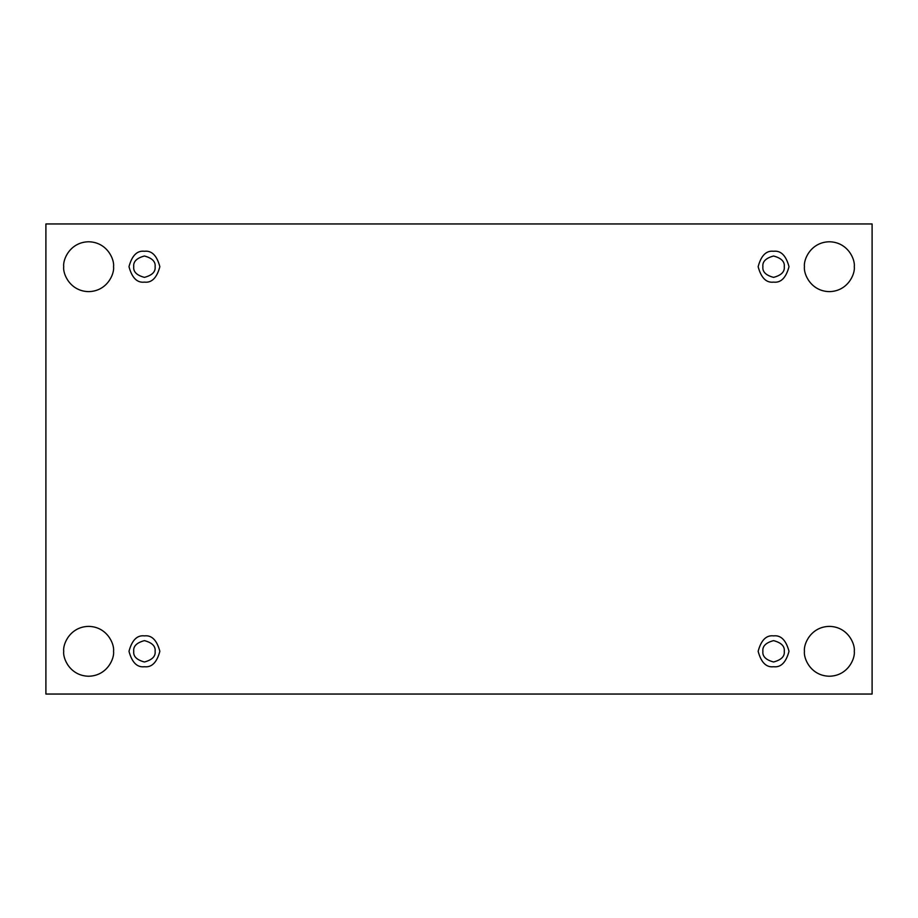<?xml version="1.0" encoding="UTF-8"?>
<svg xmlns="http://www.w3.org/2000/svg" width="918" height="918" viewBox="0 0 918 918"><rect width="100%" height="100%" fill="white"/><g stroke="black" fill="none" stroke-linecap="round" stroke-linejoin="round"><path stroke-width="1.38" d="M804.432 651.31C803.434 658.596 810.915 675.889 829.367 676.233C847.819 675.889 855.301 658.596 854.291 651.31C855.301 658.596 847.819 675.889 829.367 676.233C810.915 675.889 803.434 658.596 804.432 651.31C803.434 644.011 810.915 626.719 829.367 626.374C847.819 626.719 855.301 644.011 854.291 651.31C855.301 644.011 847.819 626.719 829.367 626.374C810.915 626.719 803.434 644.011 804.432 651.31M63.709 651.31C62.699 658.596 70.181 675.889 88.633 676.233C107.085 675.889 114.566 658.596 113.568 651.31C114.566 658.596 107.085 675.889 88.633 676.233C70.181 675.889 62.699 658.596 63.709 651.31C62.699 644.011 70.181 626.719 88.633 626.374C107.085 626.719 114.566 644.011 113.568 651.31C114.566 644.011 107.085 626.719 88.633 626.374C70.181 626.719 62.699 644.011 63.709 651.31M804.432 266.69C803.434 273.989 810.915 291.281 829.367 291.626C847.819 291.281 855.301 273.989 854.291 266.69C855.301 273.989 847.819 291.281 829.367 291.626C810.915 291.281 803.434 273.989 804.432 266.69C803.434 259.404 810.915 242.111 829.367 241.767C847.819 242.111 855.301 259.404 854.291 266.69C855.301 259.404 847.819 242.111 829.367 241.767C810.915 242.111 803.434 259.404 804.432 266.69M63.709 266.69C62.699 273.989 70.181 291.281 88.633 291.626C107.085 291.281 114.566 273.989 113.568 266.69C114.566 273.989 107.085 291.281 88.633 291.626C70.181 291.281 62.699 273.989 63.709 266.69C62.699 259.404 70.181 242.111 88.633 241.767C107.085 242.111 114.566 259.404 113.568 266.69C114.566 259.404 107.085 242.111 88.633 241.767C70.181 242.111 62.699 259.404 63.709 266.69M144.424 282.124C151.722 283.008 156.863 277.856 159.858 266.69C156.863 255.525 151.722 250.384 144.424 251.268C151.722 250.384 156.863 255.525 159.858 266.69C156.863 277.856 151.722 283.008 144.424 282.124C137.126 283.008 131.985 277.856 128.99 266.69C131.985 255.525 137.126 250.384 144.424 251.268C137.126 250.384 131.985 255.525 128.99 266.69C131.985 277.856 137.126 283.008 144.424 282.124M133.741 266.69C133.133 271.751 136.702 275.308 144.424 277.374C152.158 275.308 155.716 271.751 155.108 266.69C155.716 261.641 152.158 258.084 144.424 256.007C136.702 258.084 133.133 261.641 133.741 266.69C133.133 261.641 136.702 258.084 144.424 256.007C152.158 258.084 155.716 261.641 155.108 266.69C155.716 271.751 152.158 275.308 144.424 277.374C136.702 275.308 133.133 271.751 133.741 266.69M773.576 282.124C780.874 283.008 786.015 277.856 789.01 266.69C786.015 255.525 780.874 250.384 773.576 251.268C780.874 250.384 786.015 255.525 789.01 266.69C786.015 277.856 780.874 283.008 773.576 282.124C766.278 283.008 761.137 277.856 758.142 266.69C761.137 255.525 766.278 250.384 773.576 251.268C766.278 250.384 761.137 255.525 758.142 266.69C761.137 277.856 766.278 283.008 773.576 282.124M762.892 266.69C762.284 271.751 765.841 275.308 773.576 277.374C781.298 275.308 784.867 271.751 784.259 266.69C784.867 261.641 781.298 258.084 773.576 256.007C765.841 258.084 762.284 261.641 762.892 266.69C762.284 261.641 765.841 258.084 773.576 256.007C781.298 258.084 784.867 261.641 784.259 266.69C784.867 271.751 781.298 275.308 773.576 277.374C765.841 275.308 762.284 271.751 762.892 266.69M773.576 666.732C780.874 667.615 786.015 662.475 789.01 651.31C786.015 640.144 780.874 634.992 773.576 635.876C780.874 634.992 786.015 640.144 789.01 651.31C786.015 662.475 780.874 667.615 773.576 666.732C766.278 667.615 761.137 662.475 758.142 651.31C761.137 640.144 766.278 634.992 773.576 635.876C766.278 634.992 761.137 640.144 758.142 651.31C761.137 662.475 766.278 667.615 773.576 666.732M762.892 651.31C762.284 656.359 765.841 659.916 773.576 661.993C781.298 659.916 784.867 656.359 784.259 651.31C784.867 646.249 781.298 642.692 773.576 640.626C765.841 642.692 762.284 646.249 762.892 651.31C762.284 646.249 765.841 642.692 773.576 640.626C781.298 642.692 784.867 646.249 784.259 651.31C784.867 656.359 781.298 659.916 773.576 661.993C765.841 659.916 762.284 656.359 762.892 651.31M144.424 666.732C151.722 667.615 156.863 662.475 159.858 651.31C156.863 640.144 151.722 634.992 144.424 635.876C151.722 634.992 156.863 640.144 159.858 651.31C156.863 662.475 151.722 667.615 144.424 666.732C137.126 667.615 131.985 662.475 128.99 651.31C131.985 640.144 137.126 634.992 144.424 635.876C137.126 634.992 131.985 640.144 128.99 651.31C131.985 662.475 137.126 667.615 144.424 666.732M133.741 651.31C133.133 656.359 136.702 659.916 144.424 661.993C152.158 659.916 155.716 656.359 155.108 651.31C155.716 646.249 152.158 642.692 144.424 640.626C136.702 642.692 133.133 646.249 133.741 651.31C133.133 646.249 136.702 642.692 144.424 640.626C152.158 642.692 155.716 646.249 155.108 651.31C155.716 656.359 152.158 659.916 144.424 661.993C136.702 659.916 133.133 656.359 133.741 651.31M45.9 223.958L872.1 223.958L872.1 694.042L45.9 694.042L45.9 223.958L45.9 694.042L872.1 694.042L872.1 223.958L45.9 223.958"/></g></svg>
